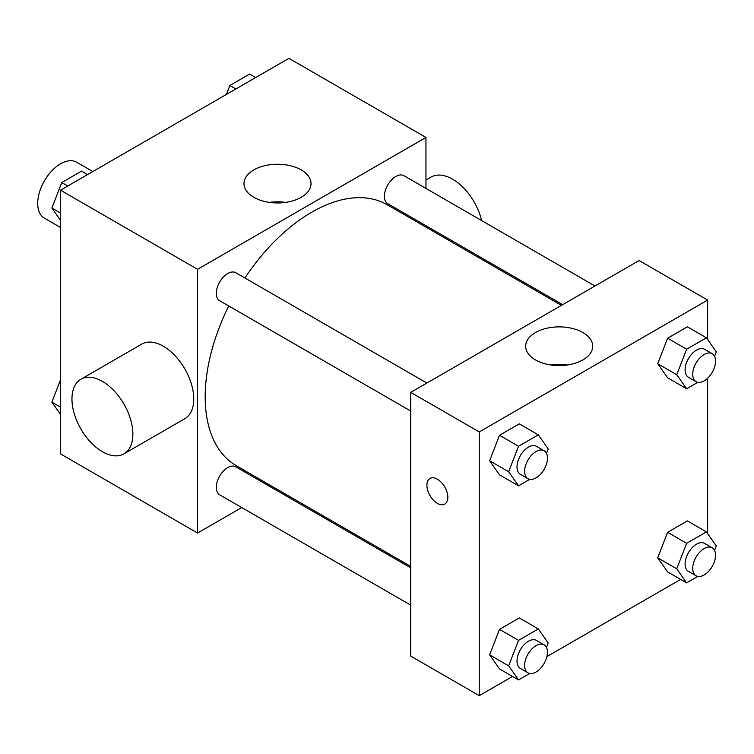 <?xml version="1.0" encoding="UTF-8"?>
<svg xmlns="http://www.w3.org/2000/svg" width="754" height="754" viewBox="0 0 754 754"><rect width="100%" height="100%" fill="white"/><g stroke="black" fill="none" stroke-linecap="round" stroke-linejoin="round"><path stroke-width="1.13" d="M92.836 171.554L76.691 162.233A32.299 18.652 120 0 0 51.8 170.885A32.299 18.652 120 0 0 37.7 203.382A32.299 18.652 120 0 0 44.392 218.17L60.537 227.501M241.714 507.546L197.567 533.031L60.537 453.917L60.537 190.197L288.923 58.341L425.963 137.454L425.963 188.434M275.229 488.196L274.013 488.903M228.764 305.973A150.725 87.021 120 0 0 205.182 396.783A150.725 87.021 120 0 0 236.398 465.784L410.732 566.433M561.457 305.361L387.132 204.711A150.725 87.021 120 0 0 244.909 278M425.963 225.729L425.963 227.133M197.567 533.031L197.567 269.31L425.963 137.454M594.972 286.011L403.89 175.682A16.145 9.321 120 0 0 391.439 180.018A16.145 9.321 120 0 0 384.389 196.266A16.145 9.321 120 0 0 387.735 203.655L562.673 304.654M410.732 567.828L235.795 466.83A16.145 9.321 120 0 0 223.344 471.156A16.145 9.321 120 0 0 216.294 487.414A16.145 9.321 120 0 0 219.64 494.803L410.732 605.132M410.732 411.034L219.64 300.705A16.145 9.321 -60 0 1 219.64 282.062A16.145 9.321 -60 0 1 235.795 272.731L426.877 383.06M197.567 269.31L60.537 190.197M253.806 197.294A33.525 19.35 180 0 1 243.985 183.608A33.525 19.35 180 0 1 277.51 164.249A33.525 19.35 180 0 1 311.025 183.608A33.525 19.35 180 0 1 290.337 201.488A33.525 19.35 180 0 1 253.806 197.294M80.876 379.262L141.78 344.097A43.063 24.863 60 0 1 174.966 355.634A43.063 24.863 60 0 1 193.769 398.979A43.063 24.863 60 0 1 184.843 418.687L123.939 453.851A43.063 24.863 60 0 1 80.876 428.988A43.063 24.863 60 0 1 80.876 379.262A43.063 24.863 60 0 1 114.061 390.798A43.063 24.863 60 0 1 132.864 434.134A43.063 24.863 60 0 1 123.939 453.851M481.646 220.583A43.063 24.863 -120 0 0 431.071 177.077L425.963 180.027M269.385 202.383A33.525 19.35 180 0 1 285.634 202.383M512.522 676.451L479.252 695.659L410.732 656.103L410.732 392.382L639.119 260.526L707.638 300.083L707.638 339.536M680.617 579.402L546.914 656.593M667.601 377.782L657.714 363.72L667.601 338.226L687.375 326.812L667.601 338.226L657.714 363.72L667.601 377.782L686.63 388.772L676.743 374.7L686.63 349.215L706.413 337.801L716.3 351.864L714.575 356.312M499.506 668.93L489.619 654.858L499.506 629.373L519.289 617.95L499.506 629.373L489.619 654.858L499.506 668.93L518.535 679.919L508.648 665.848L518.535 640.363L538.318 628.94L548.205 643.011L546.48 647.46M707.638 378.206L707.638 533.634M479.252 695.659L479.252 431.938L707.638 300.083M667.601 571.881L657.714 557.819L667.601 532.324L687.375 520.91L667.601 532.324L657.714 557.819L667.601 571.881L686.63 582.87L676.743 568.799L686.63 543.314L706.413 531.89L716.3 545.962L714.575 550.411M499.506 474.832L489.619 460.76L499.506 435.275L519.289 423.852L499.506 435.275L489.619 460.76L499.506 474.832L518.535 485.821L508.648 471.75L518.535 446.264L538.318 434.841L548.205 448.913L546.48 453.361M479.252 431.938L410.732 392.382M535.481 359.912A33.525 19.35 180 0 1 525.661 346.227A33.525 19.35 180 0 1 559.185 326.878A33.525 19.35 180 0 1 592.71 346.227A33.525 19.35 180 0 1 572.013 364.116A33.525 19.35 180 0 1 535.481 359.912M447.848 497.32A14.807 8.548 60 0 1 444.775 504.096A14.807 8.548 60 0 1 429.978 495.548A14.807 8.548 60 0 1 429.978 478.46A14.807 8.548 60 0 1 441.382 482.419A14.807 8.548 60 0 1 447.848 497.32M444.785 504.096A14.807 8.548 60 0 1 429.978 495.548A14.807 8.548 60 0 1 429.978 478.451M551.061 365.011A33.525 19.35 180 0 1 567.31 365.011M529.732 479.365L518.535 485.821M544.115 450.741L536.499 446.349A16.145 9.321 120 0 0 524.058 450.675A16.145 9.321 120 0 0 517.008 466.924A16.145 9.321 120 0 0 520.354 474.323L527.97 478.715A16.145 9.321 120 0 0 544.115 469.393A16.145 9.321 120 0 0 544.115 450.741A16.145 9.321 120 0 0 531.674 455.067A16.145 9.321 120 0 0 524.624 471.325A16.145 9.321 120 0 0 527.97 478.715M508.648 471.75L489.619 460.76M518.535 446.264L499.506 435.275M538.318 434.841L519.289 423.852M697.818 382.316L686.63 388.772M712.21 353.692L704.594 349.3A16.145 9.321 120 0 0 692.153 353.626A16.145 9.321 120 0 0 685.103 369.875A16.145 9.321 120 0 0 688.449 377.273L696.055 381.665A16.145 9.321 120 0 0 712.21 372.344A16.145 9.321 120 0 0 712.21 353.692A16.145 9.321 120 0 0 699.769 358.018A16.145 9.321 120 0 0 692.719 374.276A16.145 9.321 120 0 0 696.055 381.665M676.743 374.7L657.714 363.72M686.63 349.215L667.601 338.226M706.413 337.801L687.375 326.812M529.732 673.463L518.535 679.919M544.115 644.84L536.499 640.448A16.145 9.321 120 0 0 524.058 644.774A16.145 9.321 120 0 0 517.008 661.022A16.145 9.321 120 0 0 520.354 668.421L527.97 672.813A16.145 9.321 120 0 0 544.115 663.492A16.145 9.321 120 0 0 544.115 644.84A16.145 9.321 120 0 0 531.674 649.166A16.145 9.321 120 0 0 524.624 665.424A16.145 9.321 120 0 0 527.97 672.813M508.648 665.848L489.619 654.858M518.535 640.363L499.506 629.373M538.318 628.94L519.289 617.95M697.818 576.414L686.63 582.87M712.21 547.79L704.594 543.398A16.145 9.321 120 0 0 692.153 547.724A16.145 9.321 120 0 0 685.103 563.973A16.145 9.321 120 0 0 688.449 571.372L696.055 575.764A16.145 9.321 120 0 0 712.21 566.442A16.145 9.321 120 0 0 712.21 547.79A16.145 9.321 120 0 0 699.769 552.116A16.145 9.321 120 0 0 692.719 568.375A16.145 9.321 120 0 0 696.055 575.764M676.743 568.799L657.714 557.819M686.63 543.314L667.601 532.324M706.413 531.89L687.375 520.91M60.537 220.366L51.875 208.038L61.762 182.543L81.545 171.13L87.558 174.598M60.537 213.043L51.875 208.038M67.775 186.021L61.762 182.543M226.388 94.448L229.857 85.504L249.64 74.081L255.653 77.549M235.87 88.972L229.857 85.504M60.537 414.464L51.875 402.136L60.537 379.799M60.537 407.132L51.875 402.136M471.297 253.306L472.513 252.609"/></g></svg>
